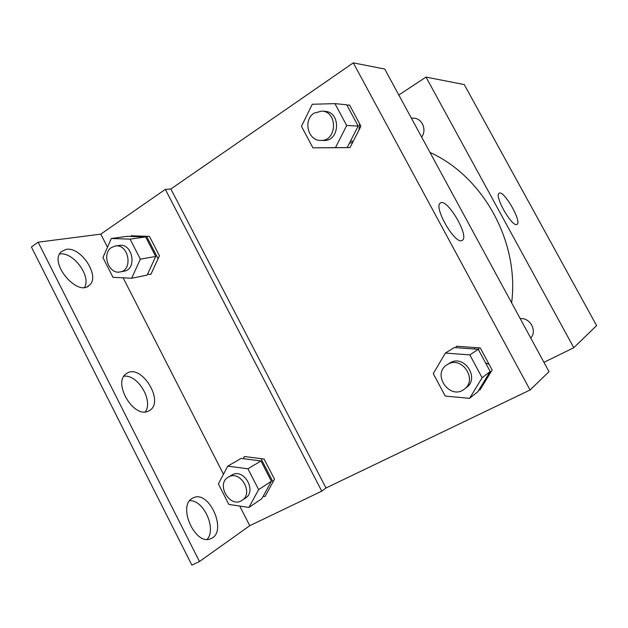 <?xml version="1.0" encoding="UTF-8"?>
<svg xmlns="http://www.w3.org/2000/svg" width="628" height="628" viewBox="0 0 628 628"><rect width="100%" height="100%" fill="white"/><g stroke="black" fill="none" stroke-linecap="round" stroke-linejoin="round"><path stroke-width="0.94" d="M398.827 95.024L426.012 77.095L464.257 84.568L596.6 325.634L573.78 347.708L543.934 362.332M421.639 137.037C427.032 130.129 422.275 118.472 413.954 118.205L411.301 118.001M426.012 77.095L573.78 347.708M530.754 338.045C537.419 330.838 530.111 317.407 520.235 318.671M511.632 302.822C519.466 242.039 483.372 176.531 429.999 152.447M352.646 142.446L349.466 143.129M516.718 224.463C511.773 226.967 494.024 195.598 499.079 193.306C503.499 189.326 522.292 221.849 517.009 224.337L516.718 224.463M474.54 349.035L474.964 347.567M353.187 141.386L350.573 140.962M358.996 130.02L359.585 123.645M478.944 347.857L478.615 349.969M485.562 362.882L489.094 364.319M273.007 481.927L261.028 458.66M158.107 258.705L146.567 236.293M170.855 189.004L353.297 62.878L384.713 69.017L549.005 371.666L530.071 389.988L325.995 487.987L170.855 189.004L165.329 189.389L100.802 234.126L38.135 242.18L31.4 246.992L191.878 565.121L199.476 561.526L38.135 242.18M478.983 389.894L479.957 389.98L492.148 370.002L480.287 347.951L456.501 346.232L455.653 347.661M328.036 147.776L350 147.611L360.951 126.197L349.576 105.049L346.915 105.119M353.297 62.878L530.071 389.988M461.761 240.61C454.57 244.033 433.312 206.847 440.322 203.111C446.736 197.216 469.83 236.364 462.318 240.351L461.761 240.61M325.995 487.987L321.764 491.159L249.763 525.691L199.476 561.526M123.967 376.227C137.736 374.068 153.742 400.954 145.217 411.874M189.703 500.736C203.511 499.598 216.778 528.682 207.177 539.334M59.605 254.01C73.013 251.365 91.523 276.289 84.544 287.357M321.764 491.159L165.329 189.389M147.549 274.208L150.877 274.373L159.441 255.8L149.44 236.379L131.071 235.798L130.781 236.442M263.14 496.308L264.961 496.575L274.499 479.219L264.113 459.052L244.402 456.525L243.264 458.668M249.763 525.691L239.739 506.066M223.482 474.242L123.127 277.819M107.482 247.204L100.802 234.126M148.224 411.167C133.513 418.727 112.2 382.146 126.393 373.676C140.766 362.521 165.243 401.535 149.55 410.484L148.224 411.167M192.419 498.287L193.126 497.91C209.163 489.181 228.074 532.261 210.827 538.636C195.457 546.399 177.096 505.83 192.419 498.287M66.152 249.387C81.091 246.364 100.606 276.634 89.372 285.269C77.778 297.413 48.411 262.747 61.269 251.718L66.152 249.387M335.478 147.643L312.932 147.839L301.456 126.307L312.273 104.256L334.952 103.644L346.687 125.506L335.478 147.643L347.174 147.619L312.932 147.839M320.673 140.437L323.765 140.476C339.999 141.496 341.185 111.847 324.833 111.321L321.74 111.078L314.024 113.173C302.853 119.987 307.979 140.939 320.673 140.437C336.993 141.457 338.178 111.611 321.74 111.078M334.952 103.644L346.727 104.774L358.18 126.063L347.174 147.619M346.687 125.506L358.18 126.063M469.587 398.34L445.236 396.072L433.273 373.621L445.37 353.062L469.862 354.914L482.116 377.742L469.587 398.34L477.939 391.605L490.193 371.509L478.253 349.309L454.334 347.559L445.37 353.062M464.328 389.132L466.51 387.468C479.863 378.252 464.469 354.506 450.472 362.607L447.034 364.758C431.365 374.17 450.111 400.75 464.328 389.132C477.759 379.861 462.263 355.95 448.18 364.091L447.034 364.758M469.862 354.914L478.253 349.309M482.116 377.742L490.193 371.509M131.652 278.259L112.985 277.301L102.921 257.559L111.313 238.507L130.075 239.135L140.342 259.152L131.652 278.259L147.125 275.127L155.713 256.459L145.657 236.921L127.217 236.324L111.313 238.507M120.066 271.932L124.085 271.17C137.485 269.334 132.571 242.777 119.296 245.43L115.238 246.035L111.525 247.495C101.391 253.626 108.762 274.742 120.066 271.932C133.521 270.087 128.567 243.374 115.238 246.035M130.075 239.135L145.657 236.921M140.342 259.152L155.713 256.459M248.908 507.44L228.835 504.425L218.379 483.913L227.768 466.125L247.942 468.81L258.626 489.628L248.908 507.44L261.829 498.695L271.398 481.252L260.958 460.96L241.152 458.401L227.768 466.125M242.031 500.335L245.383 498.137C257.158 491.253 243.978 467.993 232.227 474.831L228.27 477.17C215.498 484.078 230.131 508.829 242.031 500.335C253.861 493.42 240.603 470.011 228.796 476.88L228.27 477.17M247.942 468.81L260.958 460.96M258.626 489.628L271.398 481.252M89.372 285.269L87.535 286.494M149.55 410.484L148.875 410.869"/></g></svg>
